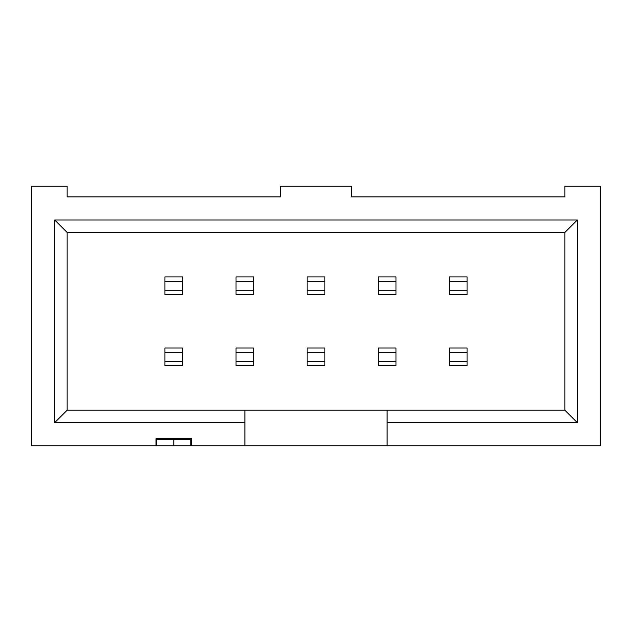 <?xml version="1.0" encoding="UTF-8"?>
<svg xmlns="http://www.w3.org/2000/svg" width="632" height="632" viewBox="0 0 632 632"><rect width="100%" height="100%" fill="white"/><g stroke="black" fill="none" stroke-linecap="round" stroke-linejoin="round"><path stroke-width="0.95" d="M244.9 410.208L244.9 422.65L54.708 422.65L67.15 410.208L564.85 410.208L564.85 232.458L67.15 232.458L67.15 410.208M244.9 422.65L244.9 445.757L191.575 445.757L191.575 438.648L156.025 438.648L156.025 445.757L31.6 445.757L31.6 186.243L67.15 186.243L67.15 196.907L280.45 196.907L280.45 186.243L351.55 186.243L351.55 196.907L564.85 196.907L564.85 186.243L600.4 186.243L600.4 445.757L387.1 445.757L387.1 422.65L577.293 422.65L577.293 220.015L54.708 220.015L54.708 422.65M244.9 445.757L387.1 445.757M577.293 220.015L564.85 232.458M54.708 220.015L67.15 232.458M387.1 422.65L387.1 410.208M577.293 422.65L564.85 410.208M156.736 445.757L156.025 445.757L156.025 438.648L191.575 438.648L191.575 445.757L190.864 445.757L190.864 439.358L156.736 439.358L156.736 445.757L173.8 445.757L173.8 439.358M190.864 445.757L173.8 445.757M182.688 352.435L182.688 365.77L164.912 365.77L164.912 347.995L182.688 347.995L182.688 352.435L164.912 352.435M467.088 352.435L467.088 365.77L449.312 365.77L449.312 347.995L467.088 347.995L467.088 352.435L449.312 352.435M395.988 352.435L395.988 365.77L378.213 365.77L378.213 347.995L395.988 347.995L395.988 352.435L378.213 352.435M324.887 352.435L324.887 365.77L307.113 365.77L307.113 347.995L324.887 347.995L324.887 352.435L307.113 352.435M253.788 352.435L253.788 365.77L236.013 365.77L236.013 347.995L253.788 347.995L253.788 352.435L236.013 352.435M253.788 281.335L253.788 276.895L236.013 276.895L236.013 281.335L253.788 281.335L253.788 290.23L236.013 290.23L236.013 281.335M324.887 281.335L324.887 276.895L307.113 276.895L307.113 281.335L324.887 281.335L324.887 290.23L307.113 290.23L307.113 281.335M395.988 281.335L395.988 276.895L378.213 276.895L378.213 281.335L395.988 281.335L395.988 290.23L378.213 290.23L378.213 281.335M467.088 281.335L467.088 276.895L449.312 276.895L449.312 281.335L467.088 281.335L467.088 290.23L449.312 290.23L449.312 281.335M164.912 281.335L182.688 281.335L182.688 276.895L164.912 276.895L164.912 294.67L182.688 294.67L182.688 290.23L164.912 290.23M182.688 281.335L182.688 290.23M253.788 290.23L253.788 294.67L236.013 294.67L236.013 290.23M324.887 290.23L324.887 294.67L307.113 294.67L307.113 290.23M395.988 290.23L395.988 294.67L378.213 294.67L378.213 290.23M467.088 290.23L467.088 294.67L449.312 294.67L449.312 290.23M182.688 361.33L164.912 361.33M253.788 361.33L236.013 361.33M324.887 361.33L307.113 361.33M395.988 361.33L378.213 361.33M467.088 361.33L449.312 361.33"/></g></svg>
